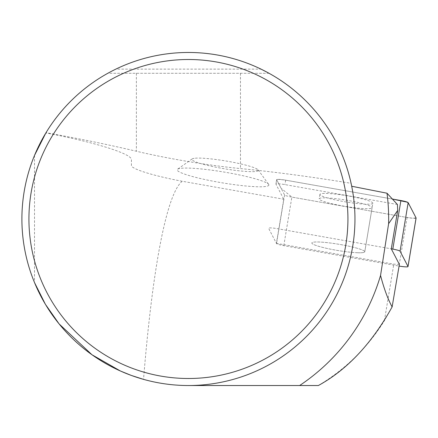 <?xml version="1.0" encoding="UTF-8"?>
<svg xmlns="http://www.w3.org/2000/svg" width="438" height="438" viewBox="0 0 438 438"><rect width="100%" height="100%" fill="white"/><g stroke="black" fill="none" stroke-linecap="round" stroke-linejoin="round"><path stroke-width="0.33" stroke-dasharray="2.19 1.64" d="M397.425 204.502L284.935 184.595A8.262 0.969 -170.5 0 0 275.924 184.075A8.262 0.969 -170.5 0 0 275.94 184.163L283.758 199.23L276.411 243.353L268.598 228.286A8.262 0.969 9.5 0 1 268.576 228.193A8.262 0.969 9.5 0 1 277.593 228.713L391.293 248.839L277.593 228.713A8.262 0.969 -170.5 0 0 268.576 228.193A8.262 0.969 -170.5 0 0 268.598 228.286L276.515 243.55A8.262 0.969 -170.5 0 0 283.786 245.658L399.002 266.052A8.262 0.969 -170.5 0 0 399.089 266.069M392.366 306.441L384.411 320.643C367.619 347.586 345.604 369.212 318.366 385.528L188.428 385.528C173.185 385.506 158.217 383.453 143.533 379.363C152.758 265.855 166.845 193.667 182.197 181.255L283.758 199.23M182.197 181.255C153.47 175.868 130.989 168.865 131.422 165.433L131.422 159.684C132.145 153.886 94.362 142.076 45.864 132.938L46.028 132.665C78.194 138.441 108.312 144.633 136.388 151.241C167.88 158.698 208.97 165.542 240.467 168.57C274.752 171.931 311.626 176.843 351.084 183.308C341.487 136.826 308.828 94.707 269.047 73.288L107.808 73.288C82.568 87.321 61.977 107.113 46.028 132.665M188.428 385.528A166.528 166.528 0 0 0 351.703 186.249L351.084 183.308M268.855 185.055A46.488 5.47 -170.5 0 0 268.642 184.36A46.488 5.47 -170.5 0 0 229.145 172.939A46.488 5.47 -170.5 0 0 180.204 168.406A46.488 5.47 -170.5 0 0 177.576 169.199A46.488 5.47 -170.5 0 0 219.383 182.35A46.488 5.47 -170.5 0 0 268.855 185.055M399.363 264.399L393.817 264.13L276.411 243.353M384.411 320.643L393.817 264.13M21.9 219C21.96 196.985 26.165 175.791 34.514 155.424L34.514 282.576C26.165 262.209 21.96 241.015 21.9 219M268.516 72.998L267.58 72.489M115.84 69.127A166.528 166.528 0 0 1 261.015 69.127L115.84 69.127L107.808 73.288L269.047 73.288M131.422 159.684L131.422 165.433M372.847 203.232A26.833 3.154 9.5 0 1 364.745 204.146A26.833 3.154 9.5 0 1 335.782 200.018A26.833 3.154 9.5 0 1 319.915 194.423A26.833 3.154 9.5 0 1 346.901 195.715A26.833 3.154 9.5 0 1 372.847 203.232L364.766 251.79A26.833 3.154 9.5 0 1 356.658 252.699A26.833 3.154 -170.5 0 0 364.766 251.79A26.833 3.154 -170.5 0 0 338.815 244.267A26.833 3.154 -170.5 0 0 311.829 242.975A26.833 3.154 -170.5 0 0 327.701 248.576A26.833 3.154 -170.5 0 0 356.658 252.699A26.833 3.154 9.5 0 1 327.701 248.576A26.833 3.154 9.5 0 1 311.829 242.975A26.833 3.154 9.5 0 1 338.815 244.267A26.833 3.154 9.5 0 1 364.766 251.79L372.108 207.667A26.833 3.154 -170.5 0 0 346.162 200.15A26.833 3.154 -170.5 0 0 319.176 198.857A26.833 3.154 -170.5 0 0 345.122 206.375A26.833 3.154 -170.5 0 0 372.108 207.667M194.094 158.337A33.671 3.958 -170.5 0 0 192.189 158.912A33.671 3.958 -170.5 0 0 224.442 168.772A33.671 3.958 -170.5 0 0 258.146 169.895A33.671 3.958 -170.5 0 0 229.539 161.617A33.671 3.958 -170.5 0 0 194.094 158.337M416.1 218.014A8.262 0.969 9.5 0 1 407.088 217.494L291.867 197.1A8.262 0.969 9.5 0 1 284.601 194.998L276.679 179.728A8.262 0.969 9.5 0 1 276.663 179.64A8.262 0.969 9.5 0 1 285.675 180.16L392.486 199.066L284.344 179.936L277.763 179.345L276.876 180.1L281.125 188.296L291.889 197.105L404.986 217.122L412.738 218.239L416.084 217.927M136.388 73.288L136.388 151.241M240.467 73.288L240.467 168.57M285.675 180.16L284.935 184.595M275.94 184.163L276.679 179.728M283.786 245.658L291.867 197.1M407.088 217.494L399.002 266.052M284.601 194.998L276.515 243.55M276.663 179.64L275.924 184.075M319.915 194.423L319.176 198.857M192.189 158.912L177.576 169.199M258.146 169.895L268.642 184.36"/><path stroke-width="0.66" d="M399.089 266.069A8.262 0.969 -170.5 0 0 408.013 266.572A8.262 0.969 -170.5 0 0 407.997 266.479L400.08 251.215A8.262 0.969 -170.5 0 0 392.809 249.107L391.293 248.839L397.688 210.448L397.425 204.502L387.006 193.213L351.703 186.249M391.293 248.839L399.363 264.399L392.125 306.912C387.827 299.028 383.967 288.538 380.551 275.453L388.615 223.692L397.688 210.448M347.925 219A159.498 159.498 0 0 0 108.679 80.871A159.498 159.498 0 0 0 108.679 357.129A159.498 159.498 0 0 0 347.925 219M21.9 219A166.528 166.528 0 0 1 188.428 52.472A166.528 166.528 0 0 1 354.955 219A166.528 166.528 0 0 1 188.428 385.528A166.528 166.528 0 0 1 21.9 219M188.428 385.528L299.636 385.528A200.243 200.243 0 0 0 380.551 275.453M299.636 385.528L318.366 385.528C347.208 369.683 371.796 343.48 392.125 306.912M34.514 155.424L45.864 132.938M143.533 379.363L131.422 375.465L120.417 371.008L91.975 354.753L59.092 323.901L45.377 304.268L34.514 282.576M269.047 73.288L268.516 72.998M267.58 72.489L261.015 69.127M388.615 223.692A200.243 200.243 0 0 0 387.006 193.213M407.997 266.479L416.084 217.927L409.125 204.519L407.515 202.225L392.486 199.066L400.896 200.549A8.262 0.969 9.5 0 1 408.161 202.657L416.084 217.927A8.262 0.969 9.5 0 1 416.1 218.014L408.013 266.572M392.809 249.107L400.896 200.549M408.161 202.657L400.08 251.215"/></g></svg>
